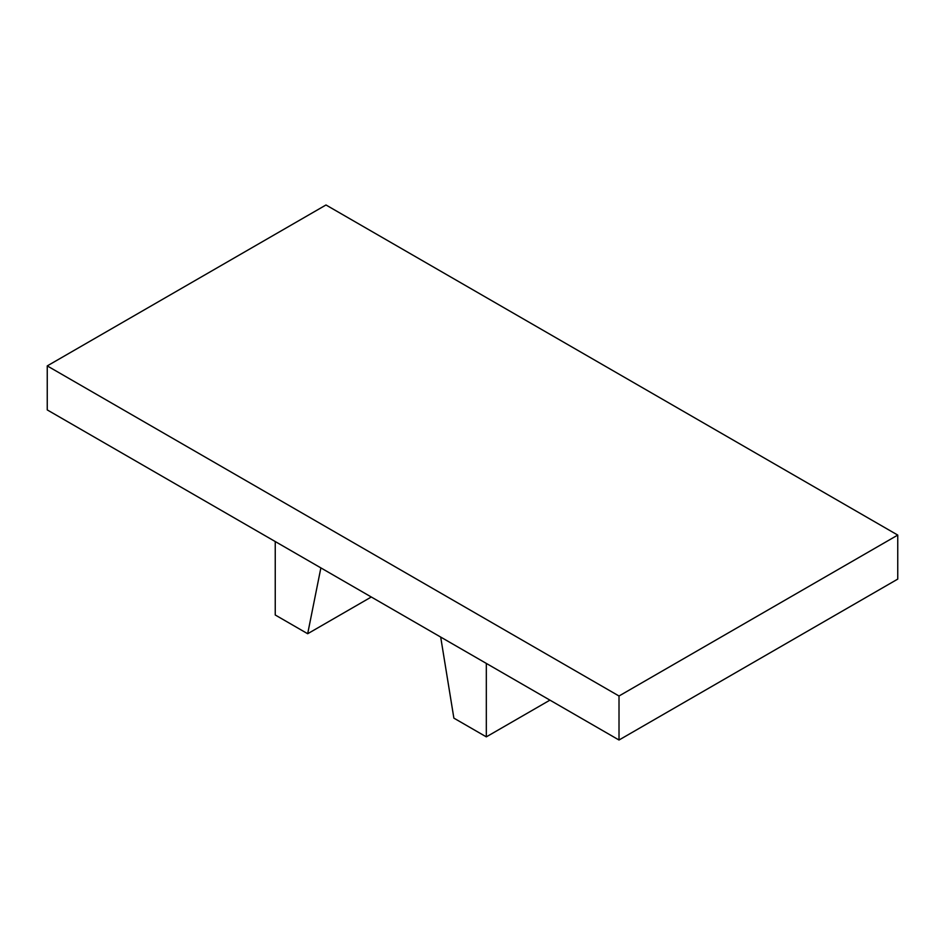 <?xml version="1.0" encoding="UTF-8"?>
<svg xmlns="http://www.w3.org/2000/svg" width="945" height="945" viewBox="0 0 945 945"><rect width="100%" height="100%" fill="white"/><g stroke="black" fill="none" stroke-linecap="round" stroke-linejoin="round"><path stroke-width="1.42" d="M619.01 696.004L619.01 740.018L897.75 579.096L897.75 535.083L325.99 204.982L47.25 365.904L619.01 696.004L897.75 535.083M619.01 740.018L47.25 409.917L47.25 365.904M320.875 567.886L307.68 633.729L371.29 597.004M275.243 541.544L275.243 614.994L307.68 633.729M486.321 663.414L486.321 736.864L549.931 700.139M440.689 637.072L453.872 718.129L486.321 736.864"/></g></svg>
